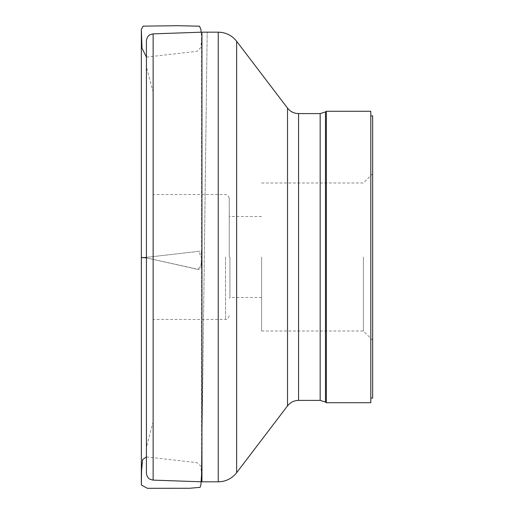 <?xml version="1.0" encoding="UTF-8"?>
<svg xmlns="http://www.w3.org/2000/svg" width="514" height="514" viewBox="0 0 514 514"><rect width="100%" height="100%" fill="white"/><g stroke="black" fill="none" stroke-linecap="round" stroke-linejoin="round"><path stroke-width="0.39" stroke-dasharray="2.57 1.93" d="M326.39 402.713L326.39 111.275M201.944 32.17L201.944 481.817M146.432 40.805L146.432 473.182M153.236 256.994L153.236 92.481L153.236 256.994M370.8 402.713L370.8 111.275M370.8 256.994L370.8 115.901L370.8 256.994M372.65 115.901L372.65 398.087M372.65 256.994L372.65 173.726L372.65 256.994M363.398 256.994L363.398 331.01L363.398 256.994M261.62 256.994L261.62 331.01L261.62 256.994M229.931 256.994L229.931 297.471L229.931 256.994M229.238 256.994L229.238 198.243L229.238 256.994M201.559 258.259L201.064 264.71L198.186 269.49L146.432 257.893L198.892 269.445C202.741 267.46 200.434 262.089 201.559 258.259L201.559 258.009C200.486 256.814 202.612 248.872 199.348 251.282L146.432 257.353L198.809 251.32L201.559 258.259M325.465 402.07L325.465 111.917M320.164 113.588L320.164 400.4M298.57 400.4L298.57 113.588M287.525 108.113L287.525 405.874M236.646 472.7L236.646 41.287M218.244 32.17L218.244 481.817M153.133 480.115L153.133 33.873M153.172 256.994L153.172 92.006L153.172 256.994M225.537 256.994L225.537 319.445L225.537 256.994M153.236 92.481L146.432 66.865M153.236 421.506L146.432 447.122M261.62 331.01L363.398 331.01L372.65 340.262M261.62 182.978L363.398 182.978L372.65 173.726M261.62 216.516L229.931 216.516L229.238 215.822M261.62 297.471L229.931 297.471L229.238 298.165M229.238 198.243C227.111 192.827 226.507 195.339 225.537 194.543L153.236 194.543M229.238 315.744C227.111 321.16 226.507 318.648 225.537 319.445L153.236 319.445M146.432 456.914L196.978 462.658L200.871 466.192L201.559 474.621L201.559 39.36L201.109 32.196M146.432 57.093L197.164 51.31L200.91 47.346L201.559 39.366L201.559 474.403L207.193 32.17L201.944 444.469"/><path stroke-width="0.77" d="M326.39 256.994L326.39 402.713L370.8 402.713L370.8 111.275L326.39 111.275L326.39 256.994M201.944 32.17L153.133 33.873L153.133 480.115L201.944 481.817L201.944 32.17L218.244 32.17C225.794 32.343 231.93 35.382 236.646 41.287L236.646 472.7C231.93 478.605 225.794 481.644 218.244 481.817L218.244 32.17M153.133 480.115L150.165 479.337C150.159 479.376 146.959 478.129 146.432 473.182L146.432 40.805C146.959 35.858 150.159 34.611 150.165 34.65L153.133 33.873M370.8 398.087L372.65 398.087L372.65 115.901L370.8 115.901M146.432 257.893L146.432 257.353C143.457 257.765 141.761 257.81 141.356 257.475L146.432 257.887M298.57 400.4C294.034 400.502 290.352 402.327 287.525 405.874L287.525 108.113C290.352 111.66 294.034 113.478 298.57 113.588L298.57 400.4L320.164 400.4L320.164 113.588L325.465 111.917L325.465 402.07L326.39 402.713M325.465 111.917L326.39 111.275M298.57 113.588L320.164 113.588M287.525 108.113L236.646 41.287M287.525 405.874L236.646 472.7M201.944 481.817L218.244 481.817M320.164 400.4L325.465 402.07M201.944 444.469L201.559 474.692L200.865 485.267L200.049 487.356L189.666 488.261L147.351 488.3L141.363 484.991L141.35 29.452L141.992 48.136L146.432 57.093M201.109 32.196L200.948 29.619L199.522 26.182L177.33 25.713L143.194 26.137L141.35 29.349L141.35 484.535L141.588 470.548L142.609 459.612L146.432 456.914"/></g></svg>
